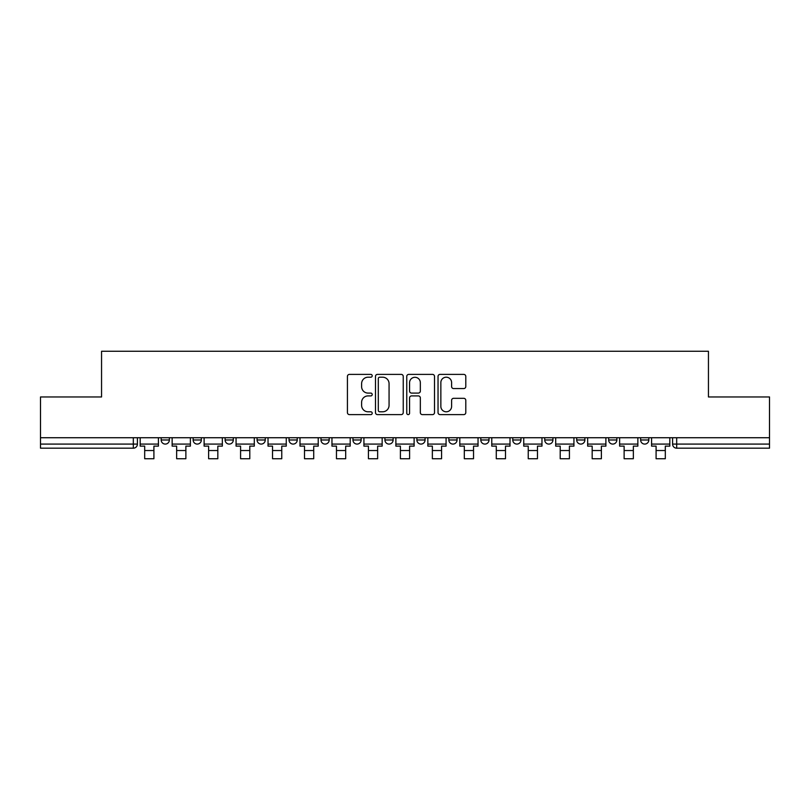 <?xml version="1.0" encoding="UTF-8"?>
<svg xmlns="http://www.w3.org/2000/svg" width="810" height="810" viewBox="0 0 810 810"><rect width="100%" height="100%" fill="white"/><g stroke="black" fill="none" stroke-linecap="round" stroke-linejoin="round"><path stroke-width="1.21" d="M372.215 375.8A1.407 1.407 0 0 0 370.808 374.392L349.444 374.392A2.015 2.015 0 0 0 347.429 376.397L347.429 412.604A2.015 2.015 0 0 0 349.444 414.609L370.808 414.609A1.407 1.407 0 0 0 372.215 413.201A1.407 1.407 0 0 0 370.808 411.794L368.044 411.794A6.439 6.439 0 0 1 361.614 405.365L361.614 402.347A6.439 6.439 0 0 1 368.044 395.908L370.808 395.908A1.407 1.407 0 0 0 372.215 394.5A1.407 1.407 0 0 0 370.808 393.093L368.044 393.093A6.439 6.439 0 0 1 361.614 386.653L361.614 383.636A6.439 6.439 0 0 1 368.044 377.207L370.808 377.207A1.407 1.407 0 0 0 372.215 375.8M480.806 437.734L480.806 439.982L489.007 439.982A4.101 4.101 0 0 1 484.906 444.082A4.101 4.101 0 0 1 480.806 439.982L480.806 437.734M448.851 437.734L448.851 439.982L457.042 439.982A4.101 4.101 0 0 1 452.942 444.082A4.101 4.101 0 0 1 448.851 439.982L448.851 437.734M289.028 439.982L289.028 437.734L289.028 439.982A4.101 4.101 0 0 0 293.129 444.082A4.101 4.101 0 0 1 289.028 439.982L297.229 439.982A4.101 4.101 0 0 1 293.129 444.082M257.074 437.734L257.074 439.982L265.265 439.982A4.101 4.101 0 0 1 261.164 444.082A4.101 4.101 0 0 1 257.074 439.982L257.074 437.734M225.109 437.734L225.109 439.982L233.3 439.982A4.101 4.101 0 0 1 229.2 444.082A4.101 4.101 0 0 1 225.109 439.982L225.109 437.734M193.144 439.982L193.144 437.734L193.144 439.982A4.101 4.101 0 0 0 197.245 444.082A4.101 4.101 0 0 1 193.144 439.982L201.336 439.982A4.101 4.101 0 0 1 197.245 444.082A4.101 4.101 0 0 0 201.336 439.982A4.101 4.101 0 0 1 197.245 444.082M161.18 439.982L161.18 437.734L161.18 439.982A4.101 4.101 0 0 0 165.28 444.082A4.101 4.101 0 0 1 161.18 439.982L169.371 439.982A4.101 4.101 0 0 1 165.28 444.082A4.101 4.101 0 0 0 169.371 439.982A4.101 4.101 0 0 1 165.28 444.082M463.776 388.567A2.015 2.015 0 0 0 465.791 386.552L465.791 376.397A2.015 2.015 0 0 0 463.776 374.392L440.043 374.392A2.015 2.015 0 0 0 438.038 376.397L438.038 412.604A2.015 2.015 0 0 0 440.043 414.609L463.776 414.609A2.015 2.015 0 0 0 465.791 412.604L465.791 400.332A2.015 2.015 0 0 0 463.776 398.317L453.62 398.317A2.015 2.015 0 0 0 451.605 400.332L451.605 406.417A5.376 5.376 0 0 1 446.229 411.794A5.376 5.376 0 0 1 440.853 406.417L440.853 382.583A5.376 5.376 0 0 1 446.229 377.207A5.376 5.376 0 0 1 451.605 382.583L451.605 386.552A2.015 2.015 0 0 0 453.62 388.567L463.776 388.567M40.5 437.734L40.5 396.961L101.554 396.961L101.554 351.267L708.446 351.267L708.446 396.961L769.5 396.961L769.5 437.734L40.5 437.734L40.5 444.082L137.416 444.082L137.416 437.734M403.238 376.397A2.015 2.015 0 0 0 401.233 374.392L377.5 374.392A2.015 2.015 0 0 0 375.486 376.397L375.486 412.604A2.015 2.015 0 0 0 377.5 414.609L401.233 414.609A2.015 2.015 0 0 0 403.238 412.604L403.238 376.397M408.767 374.392L432.5 374.392A2.015 2.015 0 0 1 434.514 376.397L434.514 412.604A2.015 2.015 0 0 1 432.5 414.609L422.344 414.609A2.015 2.015 0 0 1 420.339 412.604L420.339 397.923A2.015 2.015 0 0 0 418.325 395.908L411.591 395.908A2.015 2.015 0 0 0 409.576 397.923L409.576 413.201A1.407 1.407 0 0 1 408.169 414.609A1.407 1.407 0 0 1 406.762 413.201L406.762 376.397A2.015 2.015 0 0 1 408.767 374.392M672.583 437.734L672.583 444.082L769.5 444.082L769.5 448.183L676.684 448.183A4.101 4.101 0 0 1 672.583 444.082M769.5 437.734L769.5 444.082M133.316 437.734L133.316 448.183A4.101 4.101 0 0 0 137.416 444.082A4.101 4.101 0 0 1 133.316 448.183L40.5 448.183L40.5 444.082M648.82 437.734L648.82 439.982A4.101 4.101 0 0 1 644.719 444.082A4.101 4.101 0 0 1 640.629 439.982L648.82 439.982M640.629 437.734L640.629 439.982M616.856 437.734L616.856 439.982A4.101 4.101 0 0 1 612.755 444.082A4.101 4.101 0 0 1 608.664 439.982L616.856 439.982A4.101 4.101 0 0 1 612.755 444.082A4.101 4.101 0 0 0 616.856 439.982M608.664 437.734L608.664 439.982M584.891 437.734L584.891 439.982A4.101 4.101 0 0 1 580.8 444.082A4.101 4.101 0 0 1 576.7 439.982A4.101 4.101 0 0 0 580.8 444.082M576.7 437.734L576.7 439.982L584.891 439.982M552.926 437.734L552.926 439.982A4.101 4.101 0 0 1 548.836 444.082A4.101 4.101 0 0 1 544.735 439.982L552.926 439.982L552.926 437.734M544.735 437.734L544.735 439.982M520.972 437.734L520.972 439.982A4.101 4.101 0 0 1 516.871 444.082A4.101 4.101 0 0 1 512.77 439.982L520.972 439.982A4.101 4.101 0 0 1 516.871 444.082A4.101 4.101 0 0 0 520.972 439.982L520.972 437.734M512.77 437.734L512.77 439.982M489.007 437.734L489.007 439.982M457.042 437.734L457.042 439.982L457.042 437.734M425.078 437.734L425.078 439.982A4.101 4.101 0 0 1 420.977 444.082A4.101 4.101 0 0 1 416.887 439.982L425.078 439.982L425.078 437.734M416.887 437.734L416.887 439.982M393.113 437.734L393.113 439.982A4.101 4.101 0 0 1 389.023 444.082A4.101 4.101 0 0 1 384.922 439.982L393.113 439.982M384.922 437.734L384.922 439.982M361.149 437.734L361.149 439.982A4.101 4.101 0 0 1 357.058 444.082A4.101 4.101 0 0 1 352.957 439.982A4.101 4.101 0 0 0 357.058 444.082M352.957 437.734L352.957 439.982L361.149 439.982M329.194 437.734L329.194 439.982A4.101 4.101 0 0 1 325.093 444.082A4.101 4.101 0 0 1 320.993 439.982A4.101 4.101 0 0 0 325.093 444.082A4.101 4.101 0 0 0 329.194 439.982A4.101 4.101 0 0 1 325.093 444.082M320.993 437.734L320.993 439.982L329.194 439.982M297.229 437.734L297.229 439.982M265.265 437.734L265.265 439.982A4.101 4.101 0 0 1 261.164 444.082A4.101 4.101 0 0 0 265.265 439.982L265.265 437.734M233.3 437.734L233.3 439.982A4.101 4.101 0 0 1 229.2 444.082A4.101 4.101 0 0 0 233.3 439.982L233.3 437.734M201.336 437.734L201.336 439.982L201.336 437.734M169.371 437.734L169.371 439.982L169.371 437.734M379.708 377.207A1.407 1.407 0 0 0 378.3 378.614L378.3 410.386A1.407 1.407 0 0 0 379.708 411.794L382.624 411.794A6.439 6.439 0 0 0 389.063 405.365L389.063 383.636A6.439 6.439 0 0 0 382.624 377.207L379.708 377.207M420.339 382.684A5.376 5.376 0 0 0 414.953 377.308A5.376 5.376 0 0 0 409.576 382.684L409.576 391.078A2.015 2.015 0 0 0 411.591 393.093L418.325 393.093A2.015 2.015 0 0 0 420.339 391.078L420.339 382.684M140.181 444.082L158.416 444.082L158.416 446.128L153.91 446.128L153.91 458.733L144.686 458.733L144.686 446.128L140.181 446.128L140.181 437.734M158.416 444.082L158.416 437.734M172.145 444.082L190.38 444.082L190.38 446.128L185.875 446.128L185.875 458.733L176.651 458.733L176.651 446.128L172.145 446.128L172.145 437.734M190.38 444.082L190.38 437.734M204.11 444.082L222.345 444.082L222.345 446.128L217.829 446.128L217.829 458.733L208.615 458.733L208.615 446.128L204.11 446.128L204.11 437.734M222.345 444.082L222.345 437.734M236.064 444.082L254.299 444.082L254.299 446.128L249.794 446.128L249.794 458.733L240.58 458.733L240.58 446.128L236.064 446.128L236.064 437.734M254.299 444.082L254.299 437.734M268.029 444.082L286.264 444.082L286.264 446.128L281.758 446.128L281.758 458.733L272.535 458.733L272.535 446.128L268.029 446.128L268.029 437.734M286.264 444.082L286.264 437.734M299.994 444.082L318.229 444.082L318.229 446.128L313.723 446.128L313.723 458.733L304.499 458.733L304.499 446.128L299.994 446.128L299.994 437.734M318.229 444.082L318.229 437.734M331.958 444.082L350.193 444.082L350.193 446.128L345.688 446.128L345.688 458.733L336.464 458.733L336.464 446.128L331.958 446.128L331.958 437.734M350.193 444.082L350.193 437.734M363.923 444.082L382.158 444.082L382.158 446.128L377.642 446.128L377.642 458.733L368.428 458.733L368.428 446.128L363.923 446.128L363.923 437.734M382.158 444.082L382.158 437.734M395.877 444.082L414.123 444.082L414.123 446.128L409.607 446.128L409.607 458.733L400.393 458.733L400.393 446.128L395.877 446.128L395.877 437.734M414.123 444.082L414.123 437.734M427.842 444.082L446.077 444.082L446.077 446.128L441.571 446.128L441.571 458.733L432.358 458.733L432.358 446.128L427.842 446.128L427.842 437.734M446.077 444.082L446.077 437.734M459.807 444.082L478.042 444.082L478.042 446.128L473.536 446.128L473.536 458.733L464.312 458.733L464.312 446.128L459.807 446.128L459.807 437.734M478.042 444.082L478.042 437.734M491.771 444.082L510.006 444.082L510.006 446.128L505.501 446.128L505.501 458.733L496.277 458.733L496.277 446.128L491.771 446.128L491.771 437.734M510.006 444.082L510.006 437.734M523.736 444.082L541.971 444.082L541.971 446.128L537.465 446.128L537.465 458.733L528.241 458.733L528.241 446.128L523.736 446.128L523.736 437.734M541.971 444.082L541.971 437.734M555.701 444.082L573.936 444.082L573.936 446.128L569.42 446.128L569.42 458.733L560.206 458.733L560.206 446.128L555.701 446.128L555.701 437.734M573.936 444.082L573.936 437.734M587.655 444.082L605.89 444.082L605.89 446.128L601.385 446.128L601.385 458.733L592.171 458.733L592.171 446.128L587.655 446.128L587.655 437.734M605.89 444.082L605.89 437.734M619.62 444.082L637.855 444.082L637.855 446.128L633.349 446.128L633.349 458.733L624.125 458.733L624.125 446.128L619.62 446.128L619.62 437.734M637.855 444.082L637.855 437.734M651.584 444.082L669.819 444.082L669.819 446.128L665.314 446.128L665.314 458.733L656.09 458.733L656.09 446.128L651.584 446.128L651.584 437.734M669.819 444.082L669.819 437.734M676.684 437.734L676.684 448.183M144.686 450.532L153.91 450.532M176.651 450.532L185.875 450.532M208.615 450.532L217.829 450.532M240.58 450.532L249.794 450.532M272.535 450.532L281.758 450.532M304.499 450.532L313.723 450.532M336.464 450.532L345.688 450.532M368.428 450.532L377.642 450.532M400.393 450.532L409.607 450.532M432.358 450.532L441.571 450.532M464.312 450.532L473.536 450.532M496.277 450.532L505.501 450.532M528.241 450.532L537.465 450.532M560.206 450.532L569.42 450.532M592.171 450.532L601.385 450.532M624.125 450.532L633.349 450.532M656.09 450.532L665.314 450.532"/></g></svg>
